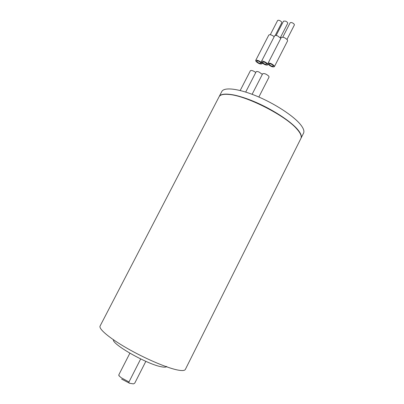 <?xml version="1.0" encoding="UTF-8"?>
<svg xmlns="http://www.w3.org/2000/svg" width="404" height="404" viewBox="0 0 404 404"><rect width="100%" height="100%" fill="white"/><g stroke="black" fill="none" stroke-linecap="round" stroke-linejoin="round"><path stroke-width="0.61" d="M300.889 138.486C301.849 136.527 300.758 133.658 297.617 129.881L296.93 129.093C285.719 115.685 246.359 95.627 228.957 94.46C223.447 93.94 220.15 94.718 219.064 96.793L100.106 325.998C98.44 328.816 109.216 338.027 127.048 348.253C144.834 358.474 166.392 367.711 177.194 369.923C181.962 370.892 184.678 370.731 185.345 369.433L300.889 138.486M166.736 366.383C166.261 367.276 164.403 367.398 161.176 366.741C147.107 364.267 111.852 344.208 113.403 339.749M222.235 94.672C223.947 94.162 226.301 94.056 229.29 94.354C246.591 95.511 285.679 115.428 296.814 128.76L297.501 129.543M118.917 374.649L118.872 374.725C118.63 375.356 119.493 376.407 121.463 377.876L128.972 381.967L140.688 358.949M145.839 361.338L134.911 382.861M128.972 381.967C128.866 382.936 129.245 383.396 130.108 383.346L132.653 383.75C133.335 384.037 134.078 383.76 134.88 382.911M301.015 138.234C301.98 136.269 300.889 133.401 297.748 129.618C290.612 121.079 271.72 108.853 253.55 101.318C235.365 93.743 221.296 92.122 219.195 96.541L221.791 91.541C223.973 86.971 238.108 88.436 256.303 95.95C274.473 103.434 293.314 115.716 300.369 124.392C303.48 128.23 304.535 131.164 303.535 133.194L300.945 138.365M255.772 72.478C253.278 70.715 251.49 70.124 250.409 70.705L240.193 90.506M260.701 62.58C259.085 61.15 257.762 60.635 256.727 61.029L256.944 61.701C258.56 63.125 259.883 63.635 260.908 63.241L260.701 62.58C259.085 61.15 257.762 60.635 256.727 61.029L256.944 61.701C258.56 63.125 259.883 63.635 260.908 63.241L260.701 62.58M256.01 61.484C258.434 63.615 260.413 64.382 261.959 63.792L261.641 62.797C259.222 60.661 257.232 59.883 255.681 60.474L256.01 61.484M274.195 36.678C271.761 34.85 269.958 34.315 268.786 35.067L255.681 60.474M270.291 34.719L277.624 20.498C278.73 19.948 280.058 20.427 281.608 21.947L281.77 22.705L275.2 35.471M262.337 74.387L259.055 72.043C257.469 71.407 256.495 71.321 256.136 71.776L245.693 92.067M264.751 64.095L266.721 64.236C266.771 63.6 266.019 62.908 264.463 62.155L262.499 62.019C262.449 62.655 263.201 63.347 264.751 64.095L266.721 64.236C266.771 63.6 266.019 62.908 264.463 62.155L262.499 62.019C262.449 62.655 263.201 63.347 264.751 64.095M280.836 38.345L277.634 35.9C276.043 35.3 275.038 35.279 274.629 35.84L261.444 61.459C261.368 62.418 262.494 63.453 264.822 64.574C266.413 65.201 267.397 65.271 267.776 64.781C267.857 63.832 266.726 62.797 264.388 61.666C262.802 61.044 261.817 60.974 261.444 61.459M276.149 35.471L283.522 21.134L285.552 21.124C287.103 21.861 287.82 22.604 287.709 23.346L280.351 37.688M258.848 97.031L269.064 77.068L268.761 76.129C266.281 73.983 264.251 73.185 262.666 73.745L252.116 94.299M273.124 65.478C271.488 64.024 270.135 63.504 269.059 63.918L269.256 64.574C270.887 66.024 272.24 66.544 273.316 66.13L273.124 65.478C271.488 64.024 270.135 63.504 269.059 63.918L269.256 64.574C270.887 66.024 272.24 66.544 273.316 66.13L273.124 65.478M274.382 66.68L287.582 40.88L287.345 39.819C284.956 37.547 282.921 36.794 281.229 37.572L267.993 63.357L268.296 64.352C270.746 66.524 272.771 67.301 274.382 66.68L274.094 65.706C271.645 63.519 269.609 62.741 267.993 63.357M282.765 37.193L290.163 22.77C291.319 22.19 292.678 22.68 294.243 24.23L294.385 24.972L287.002 39.4M129.224 383.063L121.629 379.104M229.29 94.354L228.957 94.46M296.814 128.76L296.93 129.093M129.876 353.207L118.872 374.725C118.791 375.639 118.933 376.043 119.296 375.937M145.839 361.343L134.87 382.931M262.337 63.059L261.959 63.792M268.125 64.105L267.776 64.781"/></g></svg>
